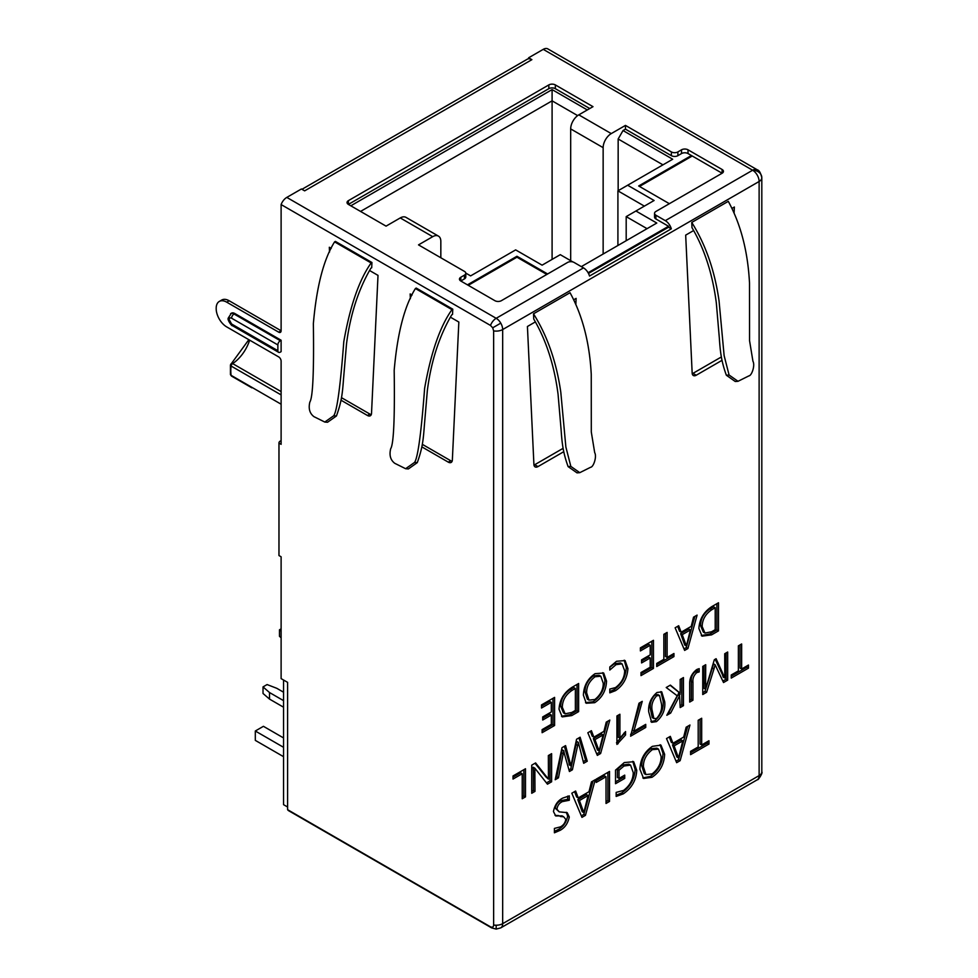 <?xml version="1.0" encoding="UTF-8"?>
<svg xmlns="http://www.w3.org/2000/svg" width="978" height="978" viewBox="0 0 978 978"><rect width="100%" height="100%" fill="white"/><g stroke="black" fill="none" stroke-linecap="round" stroke-linejoin="round"><path stroke-width="1.47" d="M534.832 768.17L547.46 784.185L551.616 781.789L551.616 753.671L548.352 755.566L548.45 779.16L535.602 762.926L531.726 765.163L531.726 793.268L534.99 791.385L534.832 768.17L533.206 767.229L533.365 771.214L534.99 772.155M564.22 753.194L569.428 771.508L572.399 769.784L578.34 742.363L583.683 763.28L587.252 761.214L580.125 737.216L576.555 739.27L570.92 765.847L565.577 745.615L562.008 747.681L555.186 779.735L558.45 777.84L563.793 750.762L564.22 753.194M606.25 722.131L603.927 731.361L593.866 737.167L591.409 730.7L587.839 732.766L597.338 755.395L600.614 753.5L609.807 720.077L606.25 722.131M625.553 734.991L625.553 731.568L619.905 738.133L619.905 714.246L616.935 715.957L616.935 744.417L625.553 734.991L623.927 733.133M633.866 731.214L642.253 701.348L638.989 703.231L630.602 736.189L645.737 727.449L645.737 724.368L633.866 731.214L632.24 730.285L640.211 702.522M664.747 701.874L661.751 691.886L656.971 692.51C650.871 697.791 648.108 704.221 648.707 711.801L651.654 722.314L656.434 721.617C662.668 716.189 665.443 709.6 664.747 701.874L663.121 700.933L660.908 691.568M679.588 695.761L680.187 707.559L683.451 705.676L683.451 677.571L680.187 679.453L680.187 693.231L670.382 685.113L666.226 687.51L677.216 695.798L666.825 715.273L670.676 713.048L679.588 695.761L677.962 694.82L678.487 693.488L680.113 694.429M696.752 672.632L699.184 671.91L699.184 668.646L696.691 669.575C691.801 673.402 689.453 678.292 689.686 684.245L689.686 702.082L692.95 700.187L692.95 682.265C692.534 678.585 693.793 675.37 696.752 672.632L695.126 671.69L697.558 670.969L699.184 671.91M686.153 727.216L683.683 737.057L672.95 743.256L670.321 736.361L666.519 738.549L676.654 762.681L680.138 760.676L689.955 725.016L686.153 727.216M664.624 754.282L660.969 745.126L652.387 746.348C644.478 751.727 640.321 759.368 639.918 769.258L643.585 778.464L651.971 777.302C659.954 771.96 664.172 764.283 664.624 754.282L662.998 753.353L660.101 744.735M619.013 778.415L619.013 770.224L624.001 766.019L630.553 765.114L633.267 772.608C633.096 779.723 629.856 785.652 623.561 790.42L616.164 792.4L616.164 796.422L623.255 793.879C631.739 788.06 636.238 780.212 636.751 770.334L633.671 761.715L624.282 762.571L615.529 770.138L615.529 783.708L624.722 778.415L624.722 775.126L619.013 778.415L617.399 777.473L617.399 769.295L619.013 770.224M609.514 801.447L609.514 771.459L596.213 779.148L596.213 782.437L606.03 776.764L606.03 803.464L609.514 801.447L607.888 800.517L607.888 772.4M591.47 781.887L588.988 791.728L578.255 797.926L575.626 791.031L571.824 793.219L581.959 817.363L585.443 815.346L595.26 779.686L591.47 781.887M560.296 816.496L563.695 816.801L565.81 819.393C565.174 822.84 563.365 825.346 560.394 826.887L554.416 828.415L554.416 832.804L560.113 830.334C564.893 827.755 567.961 823.305 569.294 816.997L567.179 812.645L559.208 811.862L556.947 809.209C557.436 805.652 559.245 803.109 562.374 801.605L569.294 800.261L569.294 795.872L562.753 798.097C557.827 800.566 554.722 805.065 553.462 811.557L555.761 815.97L562.069 815.86L563.695 816.801M741.642 668.989L741.642 643.964L738.378 645.847L738.378 670.884L731.251 674.991L731.251 678.084L748.476 668.133L748.476 665.052L741.642 668.989L740.016 668.06L740.016 644.905M713.977 668.94L715.126 664.759L723.524 682.534L727.681 680.138L727.681 652.02L724.722 653.744L724.808 678.023L716.104 658.707L714.331 659.734L705.554 689.148L705.713 664.71L702.742 666.421L702.742 694.539L706.605 692.302L713.977 668.94L712.351 667.998L713.5 663.817L715.126 664.759M542.717 716.923L542.717 720.016L551.323 715.04L551.323 724.295L542.118 729.612L542.118 732.693L554.587 725.505L554.587 697.387L541.519 704.93L541.519 708.011L551.323 702.363L551.323 711.96L542.717 716.923M667.118 657.448L667.118 632.424L663.854 634.306L663.854 659.331L656.727 663.451L656.727 666.531L673.94 656.593L673.94 653.5L667.118 657.448L665.492 656.507L665.492 633.353M693.536 617.167L691.214 626.385L681.165 632.191L678.695 625.737L675.138 627.79L684.637 650.419L687.901 648.536L697.106 615.101L693.536 617.167M718.488 630.871L718.488 602.766L711.862 606.58C703.805 611.837 699.478 619.135 698.891 628.487L702.07 636.165L711.617 634.844L718.488 630.871L716.862 629.942L716.862 603.695M525.492 796.874L525.492 768.757L513.022 775.957L513.022 779.05L522.228 773.732L522.228 798.757L525.492 796.874L523.866 795.933L523.866 769.698M641.58 659.844L641.58 662.937L650.199 657.962L650.199 667.216L640.993 672.534L640.993 675.615L653.463 668.414L653.463 640.309L640.394 647.852L640.394 650.932L650.199 645.272L650.199 654.869L641.58 659.844M615.517 687.583L609.807 689.074L609.807 692.84L615.541 690.651C623.12 685.517 627.24 678.157 627.925 668.573L625.101 660.566L616.507 661.287L609.807 666.959L609.807 670.04L616.067 664.637L622.081 663.879L624.661 670.688C624.563 677.424 621.519 683.06 615.517 687.583M606.543 681.116L603.683 673.023L595.076 673.671C587.668 678.708 583.768 685.871 583.389 695.15L586.225 703.243L594.685 702.693C602.167 697.681 606.128 690.492 606.543 681.116L604.93 680.175L602.778 672.656M578.634 711.617L578.634 683.5L572.02 687.326C563.951 692.571 559.636 699.869 559.037 709.221L562.216 716.898L571.763 715.578L578.634 711.617L577.02 710.676L577.02 684.441M701.678 744.955L701.678 718.255L698.194 720.26L698.194 746.96L690.59 751.348L690.59 754.637L708.964 744.038L708.964 740.749L701.678 744.955L700.052 744.014L700.052 719.197M691.752 222.434L691.996 227.678C704.466 248.889 712.571 273.974 716.324 302.948L719.343 338.18C720.26 351.884 721.287 361.163 726.348 375.222L735.26 381.506L738.023 381.298L729.087 375.026L724.123 355.625L719.062 300.967C714.771 270.784 705.664 244.61 691.752 222.434L728.292 201.346C740.774 224.219 747.852 251.444 749.503 283.033L749.551 340.65L752.938 361.261C755.285 365.283 751.789 375.699 748.879 375.894L738.023 381.298M533.499 313.804L533.744 319.048C546.213 340.258 554.318 365.344 558.071 394.317L561.091 429.55C562.008 443.242 563.035 452.533 568.096 466.592L577.008 472.863L579.771 472.667L570.834 466.396L565.871 446.995L560.81 392.337C556.519 362.153 547.411 335.98 533.499 313.804L570.04 292.715C582.521 315.576 589.6 342.801 591.25 374.391L591.299 432.019L594.685 452.618C597.032 456.64 593.536 467.056 590.626 467.264L579.771 472.667M563.756 451.702L537.973 466.592A5.734 3.313 -60 0 1 535.1 466.885A5.734 3.313 -60 0 1 533.915 464.501L527.423 326.493L535.382 321.896M573.658 299.806L576.115 298.388L575.834 304.537M722.009 360.344L696.226 375.234A5.734 3.313 -60 0 1 693.353 375.515A5.734 3.313 -60 0 1 692.167 373.131L685.676 235.136L693.634 230.539M731.911 208.436L734.368 207.018L734.087 213.18M543.242 49.352L752.632 170.233A9.181 5.306 -60 0 1 757.216 169.781L547.839 48.9A9.181 5.306 120 0 0 543.242 49.352L528.633 57.788L531.885 59.658A9.181 5.306 -120 0 0 528.633 58.79L528.633 57.788M287.605 806.997L283.547 804.662L283.547 680.028M287.605 809.686A9.181 5.306 120 0 0 288.693 810.738L491.592 927.865A9.181 5.306 -60 0 1 490.491 926.826L287.605 809.686L287.605 682.363L281.114 678.622L281.114 556.788L278.974 555.553A4.597 2.653 180 0 1 278.962 555.382A4.597 2.653 180 0 1 278.974 555.223M281.114 440.589L280.307 441.066A4.597 2.653 0 0 0 278.962 442.936A4.597 2.653 0 0 0 278.974 443.107L281.114 444.342L281.114 361.126A3.447 1.993 60 0 0 278.681 356.909L226.737 326.921A14.914 8.619 60 0 1 216.187 308.645L216.187 308.278A14.914 8.619 60 0 1 219.28 301.444A14.914 8.619 60 0 1 226.737 302.178L278.681 332.165L281.114 330.76L281.114 204.561L490.491 325.442A9.181 5.306 -60 0 1 496.176 318.302L286.798 197.409A9.181 5.306 120 0 0 281.114 204.561M531.885 59.658L304.647 190.857L301.407 188.986L286.798 197.409M757.216 169.781C759.172 170.233 760.701 172.886 761.813 177.739A9.181 7.494 180 0 0 752.632 170.233A9.181 5.306 60 0 1 759.124 181.48L759.124 775.603A9.181 5.306 0 0 0 761.813 771.862C763.231 772.938 757.265 781.202 757.852 779.405L757.216 779.808A9.181 7.494 60 0 0 757.229 779.808L500.773 927.865A9.181 5.306 -120 0 0 502.668 923.672L502.668 329.549A9.181 5.306 180 0 1 493.633 330.894L493.633 925.017C493.511 927.022 492.472 927.633 490.491 926.826M490.491 325.442L492.716 327.789L493.633 330.894M226.737 302.178L229.182 300.772L281.114 330.76A3.447 1.993 60 0 1 280.405 332.337A3.447 1.993 60 0 1 278.681 332.165M278.974 555.553L278.974 443.107M229.182 300.772A14.914 8.619 -120 0 0 221.713 300.038L219.28 301.444M248.84 339.684L231.468 363.486A2.298 1.235 57 0 1 232.617 363.596A2.298 1.32 120 0 0 231.627 364.647L230.759 364.207L230.441 365.124A2.298 1.1 7.2 0 0 231.114 366.041L281.114 394.904M283.547 756.679L255.307 740.37L255.307 731.006L263.424 726.312L283.547 737.938M283.547 707.204L269.512 699.087L263.021 693.475L263.021 686.911L269.512 692.534L269.512 699.087M281.114 637.754L279.488 636.348L279.488 629.795L281.114 631.201M528.633 58.79A9.181 5.306 -120 0 0 527.289 59.206L301.957 189.304M283.547 747.302L255.307 731.006M283.547 692.204L276.811 688.316L267.08 684.563L263.021 686.911M283.547 700.639L269.512 692.534M279.488 629.795L281.114 628.854M281.114 404.207L231.114 375.344A2.298 1.516 171.6 0 1 230.441 374.464L231.566 376.114A2.298 1.32 120 0 0 231.627 376.139M438.45 236.114L405.992 217.373A11.479 6.626 120 0 0 400.246 217.935L386.053 226.138L348.388 204.402A4.597 2.653 180 0 1 347.043 202.519A4.597 2.653 180 0 1 348.388 200.649L548.841 84.915A4.597 2.653 180 0 1 555.333 84.915L592.998 106.663L578.793 114.854A11.479 6.626 120 0 0 570.675 128.913L603.145 147.654A11.479 6.626 -60 0 1 611.25 133.595L625.455 125.404L671.385 151.92A4.597 2.653 0 0 0 677.888 151.92L681.532 149.805A4.597 2.653 180 0 1 688.023 149.805L722.106 169.487A4.597 2.653 180 0 1 723.451 171.358A4.597 2.653 180 0 1 722.106 173.24L655.896 211.468A4.597 2.653 0 0 0 654.551 213.351A4.597 2.653 0 0 0 655.896 215.221L665.309 220.649A9.181 5.306 60 0 1 671.324 228.815L589.514 276.041A9.181 5.306 -120 0 0 583.499 267.886L574.086 262.446A4.597 2.653 0 0 0 567.595 262.446L501.372 300.686A4.597 2.653 180 0 1 494.88 300.686L460.797 281.004A4.597 2.653 180 0 1 459.452 279.133A4.597 2.653 180 0 1 460.797 277.251L464.44 275.148A4.597 2.653 0 0 0 465.785 273.278A4.597 2.653 0 0 0 464.44 271.395L418.511 244.879L432.716 236.676A11.479 6.626 -60 0 1 438.45 236.114A11.479 6.626 -60 0 1 440.834 241.358L440.834 257.764M533.988 465.076A5.734 3.313 120 0 0 534.721 464.721L562.313 448.792A5.734 3.313 120 0 0 563.096 448.254M692.241 373.706A5.734 3.313 120 0 0 692.974 373.351L720.566 357.422A5.734 3.313 120 0 0 721.348 356.884M589.746 108.534L555.333 88.668A4.597 2.653 0 0 0 548.841 88.668L348.388 204.402L348.388 200.649M464.44 275.148L464.44 278.889A4.597 2.653 0 0 0 465.785 277.018L465.785 273.278M464.44 278.889L460.797 281.004L460.797 277.251M588.096 272.728L668.549 226.273L655.896 218.962L655.896 215.221M668.549 226.273L668.549 227.214L588.475 273.449M671.324 228.815L668.549 227.214M654.551 213.351L654.551 217.092A4.597 2.653 0 0 0 655.896 218.962M639.502 186.456L692.253 155.991L722.106 173.24L688.023 153.558A4.597 2.653 0 0 0 681.532 153.558L677.888 155.673L677.888 151.92M671.385 151.92L671.385 155.673A4.597 2.653 0 0 0 677.888 155.673M625.455 125.404L625.455 129.145L623.023 130.551L672.693 159.231L627.644 185.233L654.099 200.502L635.92 211.003L656.788 223.045L581.311 266.627M671.385 155.673L625.455 129.145M603.145 147.654L603.145 254.023M570.675 260.674L570.675 128.913M350.833 205.796L552.093 89.597L587.313 109.939M669.355 203.693L638.683 185.979L691.434 155.526M572.912 261.957L560.284 254.671L542.105 265.16L515.65 249.891L470.614 275.894L465.785 273.106M467.447 284.842L516.946 256.26L547.631 273.974M623.023 130.551L618.157 138.986L618.157 190.71M552.093 89.597L552.093 100.844L577.656 115.612M360.564 211.419L552.093 100.844L552.093 259.402M546.812 274.439L516.946 257.202L516.946 256.26M516.946 257.202L468.254 285.319M635.92 211.003L626.189 216.627L647.057 228.669M627.644 185.233L617.913 190.857L644.368 206.126M618.157 138.986L662.95 164.854M617.913 190.857L617.913 245.502M626.189 240.722L626.189 216.627M410.369 298.693L410.149 293.938L412.068 295.038M450.393 317.165L458.841 322.043L452.349 460.051A5.734 3.313 60 0 1 451.164 462.423A5.734 3.313 60 0 1 448.291 462.142L421.848 446.873M277.874 350.711L231.615 324.011L229.182 319.623A3.447 1.993 0 0 1 228.167 318.217L231.419 313.192A6.883 3.973 60 0 1 234.854 313.535L281.114 340.234L281.114 351.652L280.307 352.117A3.447 1.993 -60 0 1 278.583 352.288A3.447 1.993 -60 0 1 277.874 350.711L277.874 344.928A3.447 1.993 -60 0 1 280.307 340.711L281.114 340.234M334.586 241.872L335.393 241.407L371.946 262.507L371.701 267.74L370.882 268.204C358.376 289.512 350.246 314.708 346.518 343.828L343.51 379.109C342.41 394.048 341.554 401.64 336.444 415.98L327.544 422.251L324.782 422.056L333.706 415.772C337.019 411.225 340.381 386.518 343.791 341.689C350.063 306.065 359.183 279.83 371.127 262.972L334.586 241.872C323.669 259.268 316.591 286.53 313.363 323.657C314.036 371.298 312.862 397.423 309.867 402.007C308.278 408.486 309.635 413.364 313.938 416.652L324.782 422.044M415.418 288.534L416.225 288.07L452.777 309.17L452.533 314.415L451.714 314.879C439.208 336.175 431.078 361.383 427.349 390.491L424.342 425.785C423.229 440.711 422.386 448.303 417.276 462.643L408.376 468.927L405.613 468.719L414.538 462.447C417.851 457.887 421.212 433.193 424.623 388.352C430.895 352.728 440.002 326.493 451.958 309.635L415.418 288.534C404.501 305.931 397.423 333.192 394.183 370.332C394.867 417.973 393.694 444.085 390.699 448.682C389.097 455.149 390.454 460.039 394.77 463.315L405.613 468.706M329.537 252.031L329.317 247.263L331.236 248.375M369.562 270.503L378.009 275.38L371.518 413.376A5.734 3.313 60 0 1 370.332 415.76A5.734 3.313 60 0 1 367.459 415.479L341.016 400.21M371.946 262.507L371.127 262.972M452.777 309.17L451.958 309.635M422.337 444.256A5.734 3.313 -120 0 0 423.132 444.807L450.736 460.736A5.734 3.313 -120 0 0 452.105 461.261M341.505 397.594A5.734 3.313 -120 0 0 342.312 398.144L369.904 414.073A5.734 3.313 -120 0 0 371.285 414.586M690.59 752.767L707.338 743.097L708.964 744.038M707.338 743.097L707.338 741.679M561.494 716.324L570.15 714.649L577.02 710.676M565.113 713.793L563.499 712.864L560.687 706.324C560.846 699.356 564.049 693.757 570.296 689.527L573.744 687.534L575.37 688.475L575.37 710.419L571.775 712.485L565.113 713.793L562.313 707.265C562.46 700.297 565.663 694.698 571.91 690.468L575.37 688.475M570.15 714.649L571.763 715.578M560.687 706.324L562.313 707.265M570.296 689.527L571.91 690.468M585.504 702.669L593.059 701.752C600.541 696.739 604.502 689.551 604.93 680.175M589.013 700.138L587.387 699.197L585.027 691.911C584.917 685.59 587.717 680.223 593.45 675.822L599.184 675.321L600.81 676.263L603.279 683.304C603.279 689.612 600.468 695.016 594.869 699.502L589.013 700.138L586.653 692.852C586.543 686.519 589.343 681.153 595.064 676.752L600.81 676.263M593.059 701.752L594.685 702.693M585.027 691.911L586.653 692.852M593.45 675.822L595.064 676.752M609.807 691.556L613.915 689.71L615.541 690.651M613.915 689.71C621.495 684.588 625.627 677.228 626.299 667.632L627.925 668.573M626.299 667.632L624.196 660.199M609.807 667.302L614.441 663.695L616.067 664.637M614.441 663.695L620.455 662.95L622.081 663.879M641.58 661.055L648.573 657.02L650.199 657.962M640.993 673.744L651.837 667.485L653.463 668.414M651.837 667.485L651.837 641.238M640.394 649.062L648.573 644.343L650.199 645.272M513.022 777.168L520.602 772.791L522.228 773.732M522.228 796.887L523.866 795.933M701.336 635.578L709.991 633.903L716.862 629.942M704.967 633.059L703.341 632.118L700.529 625.59C700.688 618.622 703.891 613.023 710.138 608.793L713.598 606.8L715.211 607.729L715.211 629.673L711.629 631.751L704.967 633.059L702.155 626.519C702.314 619.563 705.517 613.964 711.764 609.734L715.211 607.729M709.991 633.903L711.617 634.844M700.529 625.59L702.155 626.519M710.138 608.793L711.764 609.734M677.656 626.336L679.539 631.262L681.165 632.191M684.001 648.915L686.275 647.595L687.901 648.536M686.275 647.595L694.869 616.397M686.373 645.981L684.747 645.052L680.627 633.707L688.769 629.013L690.395 629.954L686.373 645.981L682.253 634.649L690.395 629.954M680.627 633.707L682.253 634.649M684.294 643.341L685.92 644.282M656.727 664.661L672.326 655.651L673.94 656.593M672.326 655.651L672.326 654.441M542.717 718.145L549.697 714.111L551.323 715.04M542.118 730.823L552.961 724.564L554.587 725.505M552.961 724.564L552.961 698.329M541.519 706.14L549.697 701.422L551.323 702.363M722.828 681.067L726.067 679.197L727.681 680.138M726.067 679.197L726.067 652.962M724.001 675.48L722.375 674.539L723.182 677.094L724.808 678.023M722.375 674.539L715.175 659.245M705.713 683.475L704.087 682.534L703.94 688.206L705.554 689.148M704.087 682.534L704.087 665.651M702.742 692.656L704.979 691.373L706.605 692.302M704.979 691.373L712.351 667.998M731.251 676.201L746.85 667.204L748.476 668.133M746.85 667.204L746.85 665.994M554.416 831.398L558.487 829.405L560.113 830.334M558.487 829.405C563.279 826.813 566.335 822.364 567.668 816.055L569.294 816.997M567.668 816.055L566.25 812.29M559.208 811.862L555.321 808.28L556.947 809.209M555.321 808.28C555.822 804.711 557.631 802.18 560.749 800.664L562.374 801.605M560.749 800.664L567.668 799.319L569.294 800.261M567.668 799.319L567.668 796.129M555.064 815.395L558.67 815.566M574.587 791.63L576.629 796.984L578.255 797.926M581.335 815.848L583.829 814.405L585.443 815.346M583.829 814.405L593.023 780.982M583.817 812.632L582.191 811.691L577.802 799.601L586.482 794.588L588.108 795.53L583.817 812.632L579.428 800.542L588.108 795.53M577.802 799.601L579.428 800.542M581.714 809.87L583.328 810.811M596.213 780.554L604.404 775.823L606.03 776.764M606.03 801.593L607.888 800.517M617.399 769.295L622.387 765.089L624.001 766.019M622.387 765.089L628.927 764.173L630.553 765.114M616.164 795.224L621.641 792.95L623.255 793.879M621.641 792.95C630.113 787.119 634.612 779.27 635.125 769.405L636.751 770.334M635.125 769.405L632.778 761.349M615.529 781.838L623.096 777.473L624.722 778.415M623.096 777.473L623.096 776.055M642.815 777.913L650.346 776.373C658.328 771.019 662.546 763.353 662.998 753.353M645.92 774.576L644.294 773.647L641.776 765.872C641.654 759.124 644.649 753.402 650.761 748.708L656.874 748.17L658.5 749.111L661.14 756.63C661.14 763.353 658.145 769.111 652.167 773.904L645.92 774.576L643.402 766.801C643.279 760.053 646.275 754.331 652.375 749.637L658.5 749.111M650.346 776.373L651.971 777.302M641.776 765.872L643.402 766.801M650.761 748.708L652.375 749.637M669.282 736.96L671.324 742.314L672.95 743.256M676.018 761.177L678.524 759.735L680.138 760.676M678.524 759.735L687.717 726.312M678.512 757.962L676.886 757.021L672.497 744.93L681.177 739.918L682.803 740.859L678.512 757.962L674.123 745.872L682.803 740.859M672.497 744.93L674.123 745.872M676.409 755.199L678.023 756.141M697.558 670.969L697.558 669.123M689.686 700.199L691.324 699.258L692.95 700.187M691.324 699.258L691.324 681.336L692.95 682.265M691.324 681.336C690.908 677.644 692.167 674.429 695.126 671.69M680.187 705.688L681.825 704.747L683.451 705.676M681.825 704.747L681.825 678.5M679.588 692.522L678.561 692.29L680.187 693.231M677.962 691.58L670.113 685.26M668.267 712.571L670.676 713.048M669.062 712.106L677.962 694.82M650.883 721.678L654.808 720.688C661.055 715.248 663.817 708.671 663.121 700.933M653.866 718.537L652.253 717.595L650.346 708.659C649.661 703.647 651.238 699.038 655.064 694.82L657.913 694.588L659.527 695.529L661.47 703.928C662.204 709.16 660.578 714.001 656.593 718.439L653.866 718.537L651.971 709.6C651.287 704.588 652.852 699.979 656.69 695.761L659.527 695.529M654.808 720.688L656.434 721.617M650.346 708.659L651.971 709.6M655.064 694.82L656.69 695.761M630.602 734.319L644.111 726.507L645.737 727.449M644.111 726.507L644.111 725.297M618.279 715.187L618.279 737.192L619.905 738.133M616.935 743.084L618.096 743.757M616.47 742.815L623.927 734.05M590.37 731.299L592.24 736.226L593.866 737.167M596.714 753.879L598.988 752.571L600.614 753.5M598.988 752.571L607.582 721.373M599.086 750.957L597.46 750.016L593.34 738.683L601.482 733.989L603.108 734.918L599.086 750.957L594.966 739.625L603.108 734.918M593.34 738.683L594.966 739.625M597.008 748.317L598.634 749.246M568.976 769.894L570.785 768.855L572.399 769.784M570.785 768.855L576.714 741.422L578.34 742.363M583.243 761.654L585.626 760.285L587.252 761.214M585.626 760.285L578.976 737.877M570.529 763.146L568.903 762.217L569.294 764.906L570.92 765.847M568.903 762.217L564.404 746.287M555.638 777.596L556.824 776.911L558.45 777.84M556.824 776.911L562.167 749.82L563.793 750.762M546.445 782.901L549.991 780.847L551.616 781.789M549.991 780.847L549.991 754.613M547.546 777.852L545.92 776.911L548.45 779.16M545.92 776.911L535.003 763.268M531.726 791.398L533.365 790.456L534.99 791.385M533.365 790.456L533.365 771.214M761.813 771.862L761.813 177.739A9.181 5.306 180 0 1 759.124 181.48L502.668 329.549A9.181 5.306 -120 0 0 500.773 323.143L492.716 327.789M493.633 925.017A9.181 5.306 0 0 0 496.176 925.225A9.181 5.306 0 0 0 502.668 923.672L759.124 775.603A9.181 5.306 60 0 1 757.216 779.808M500.773 323.143A9.181 5.306 -120 0 0 496.176 318.302L583.499 267.886M496.176 925.225L496.176 929.1L500.773 927.865M231.627 364.647A2.298 1.32 120 0 0 231.114 366.041A36.724 21.198 120 0 0 231.114 375.344A2.298 1.32 120 0 0 231.566 376.114L251.847 387.826A2.298 1.32 120 0 0 251.847 387.826L251.688 387.716M281.114 391.591L232.617 363.596A28.362 16.369 120 0 0 249.647 340.148M578.793 114.854L611.25 133.595M665.309 220.649L752.632 170.233M432.716 236.676L400.246 217.935M534.721 464.721L537.973 466.592M562.313 448.792L563.291 449.354M692.974 373.351L696.226 375.234M720.566 357.422L721.544 357.985M555.333 88.668L555.333 84.915M548.841 88.668L548.841 84.915M722.106 173.24L722.106 169.487M688.023 153.558L688.023 149.805M681.532 153.558L681.532 149.805M726.348 375.222L729.087 375.026M568.096 466.592L570.834 466.396M234.854 313.535L234.048 313.999L280.307 340.711M230.6 313.657A6.883 3.973 60 0 1 234.048 313.999A3.447 1.993 120 0 0 231.615 318.217L277.874 344.928M333.706 415.772L336.444 415.98M414.538 462.447L417.276 462.643M450.736 460.736L448.291 462.142M423.132 444.807L422.129 445.393M229.182 319.623A3.447 1.993 60 0 1 231.615 318.217M231.615 324.011A3.447 1.993 120 0 0 232.324 325.588C232.251 326.75 227.287 320.148 228.167 318.388A3.447 1.993 0 0 0 229.182 319.794M369.904 414.073L367.459 415.479M342.312 398.144L341.298 398.718M576.189 744.6L577.802 745.542M561.702 752.84L563.328 753.781M278.962 555.382L278.962 442.936M491.592 927.865L496.176 929.1M230.759 364.207L231.468 363.486M230.441 365.124L230.441 374.464M232.324 325.588L278.583 352.288"/></g></svg>
